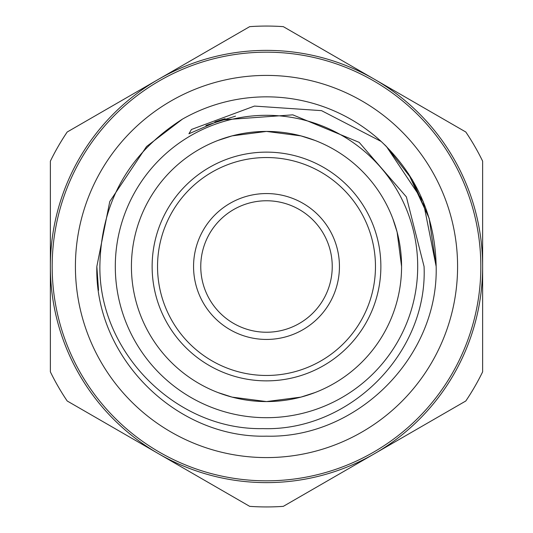<?xml version="1.0" encoding="UTF-8"?>
<svg xmlns="http://www.w3.org/2000/svg" width="533" height="533" viewBox="0 0 533 533"><rect width="100%" height="100%" fill="white"/><g stroke="black" fill="none" stroke-linecap="round" stroke-linejoin="round"><path stroke-width="0.8" d="M75.413 266.5A191.087 191.087 0 0 1 266.5 75.413A191.087 191.087 0 0 1 457.587 266.5A191.087 191.087 0 0 1 266.5 457.587A191.087 191.087 0 0 1 75.413 266.5M193.559 266.5A72.941 72.941 0 0 1 266.5 193.559A72.941 72.941 0 0 1 339.441 266.5A72.941 72.941 0 0 1 266.5 339.441A72.941 72.941 0 0 1 193.559 266.5M332.239 266.5A65.739 65.739 0 0 0 266.5 200.761A65.739 65.739 0 0 0 200.761 266.5A65.739 65.739 0 0 0 266.5 332.239A65.739 65.739 0 0 0 332.239 266.5M157.535 266.5A108.965 108.965 0 0 0 266.5 375.465A108.965 108.965 0 0 0 375.465 266.5A108.965 108.965 0 0 0 266.5 157.535A108.965 108.965 0 0 0 157.535 266.5M152.132 266.5A114.368 114.368 0 0 0 266.5 380.868A114.368 114.368 0 0 0 380.868 266.5A114.368 114.368 0 0 0 266.5 152.132A114.368 114.368 0 0 0 152.132 266.5M401.576 266.5A135.076 135.076 0 0 0 266.5 131.424A135.076 135.076 0 0 0 131.424 266.5A135.076 135.076 0 0 0 266.5 401.576A135.076 135.076 0 0 0 401.576 266.5L397.118 232.082L392.881 218.823M217.87 392.521L232.121 397.132L266.48 401.576L300.912 397.118L315.13 392.521L300.879 397.132L266.48 401.576L232.102 397.125L217.87 392.521M140.119 314.184L140.479 315.13M53.26 244.953A214.326 214.326 0 0 0 266.5 480.826A214.326 214.326 0 0 0 480.826 266.5A214.326 214.326 0 0 0 266.5 52.174A214.326 214.326 0 0 0 53.26 288.047M115.301 266.5A151.199 151.199 0 0 0 266.5 417.699A151.199 151.199 0 0 0 417.699 266.5A151.199 151.199 0 0 0 266.5 115.301A151.199 151.199 0 0 0 115.301 266.5M182.419 119.145L146.535 146.535L109.758 201.574L96.839 266.5L109.758 201.574L146.535 146.535L182.419 119.145L146.535 146.535L109.758 201.574L96.839 266.5C94.468 357.103 175.897 438.532 266.5 436.161C357.103 438.532 438.532 357.103 436.161 266.5C438.532 357.103 357.103 438.532 266.5 436.161C175.897 438.532 94.468 357.103 96.839 266.5L109.758 201.574L146.535 146.535L182.419 119.145A169.661 169.661 0 0 1 381.175 141.465C416.853 175.344 435.181 217.018 436.161 266.5L423.242 201.574L386.465 146.535L381.175 141.465L386.465 146.535L423.242 201.574L436.161 266.5C438.532 357.103 357.103 438.532 266.5 436.161C175.897 438.532 94.468 357.103 96.839 266.5L109.758 201.574L146.535 146.535L182.419 119.145C128.393 153.664 100.877 202.78 99.871 266.5C99.145 352.906 176.203 430.344 262.956 428.619C349.475 431.43 427.919 353.239 424.068 266.5L406.379 196.91L359.202 142.378L292.804 114.848L220.642 120.025L188.929 133.776L191.467 129.472L254.454 106.08L321.512 110.637L381.175 141.465L386.465 146.535L412.236 179.634L429.312 218.783M96.839 266.5L98.525 290.318M384.613 144.709L386.465 146.535L423.242 201.574L436.161 266.5L423.242 201.574L386.465 146.535M315.13 140.479L300.879 135.868L266.48 131.424L232.102 135.875L217.87 140.479L232.121 135.868L266.48 131.424L300.912 135.882L315.13 140.479M138.527 223.274L140.119 218.816M482.625 371.861A240.436 240.436 0 0 1 465.809 400.989L283.316 506.35A240.436 240.436 0 0 1 249.684 506.35L67.191 400.989A240.436 240.436 0 0 1 50.375 371.861L50.375 161.139A240.436 240.436 0 0 1 67.191 132.011L249.684 26.65A240.436 240.436 0 0 1 283.316 26.65L465.809 132.011A240.436 240.436 0 0 1 482.625 161.139L482.625 371.861M50.375 266.5A216.125 216.125 0 0 1 374.559 79.33A216.125 216.125 0 0 1 374.559 453.67A216.125 216.125 0 0 1 50.375 266.5M436.161 266.5L429.158 218.277L408.338 173.412M220.642 120.025L225.133 118.692M215.559 121.711L224.146 118.972M216.078 121.531L222.667 119.405M214.852 121.964L224.52 118.866M205.905 125.442L235.506 116.147"/></g></svg>
